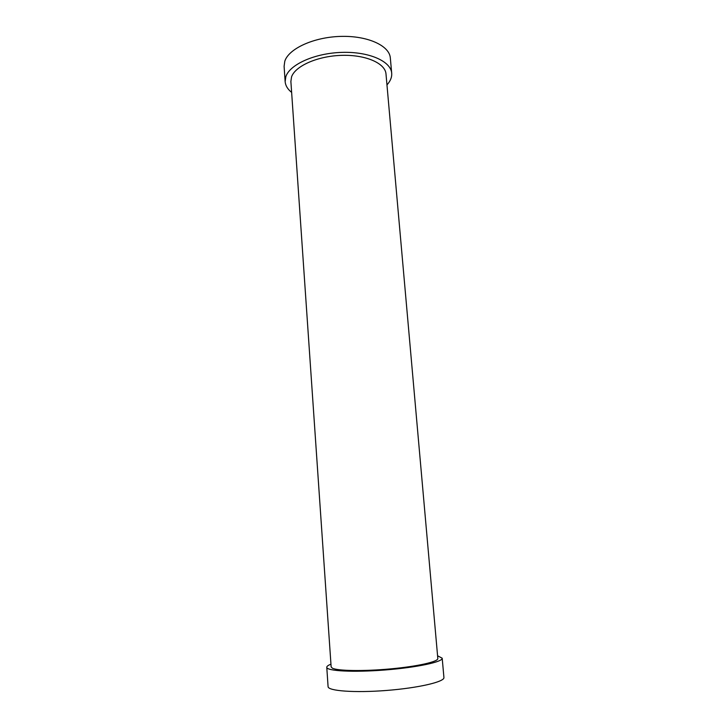 <?xml version="1.0" encoding="UTF-8"?>
<svg xmlns="http://www.w3.org/2000/svg" width="728" height="728" viewBox="0 0 728 728"><rect width="100%" height="100%" fill="white"/><g stroke="black" fill="none" stroke-linecap="round" stroke-linejoin="round"><path stroke-width="1.09" d="M437.583 655.792L442.196 658.203C443.024 661.879 416.853 667.494 385.057 669.978C353.262 672.499 326.526 671.043 326.772 667.285C326.745 666.32 328.137 665.283 330.949 664.191M442.196 658.203L443.925 677.504C444.808 681.772 418.582 687.96 386.668 690.444C354.745 692.983 327.882 690.972 328.082 686.613L326.772 667.285M291.555 76.886L290.882 81.454L331.14 666.884L332.332 668.149C337.483 670.943 363.681 671.389 390.681 668.877C417.726 666.402 438.42 661.661 437.819 658.485L385.995 73.965C385.312 63.309 365.811 54.609 341.751 55.355C317.708 55.983 295.24 65.975 291.555 76.886M291.637 92.401C287.633 89.198 285.467 85.595 285.139 81.6L285.84 76.64C289.799 64.428 314.924 53.126 341.978 52.38C369.06 51.506 390.936 61.298 391.7 73.219C392.001 77.213 390.417 81.108 386.968 84.894M285.139 81.6L284.102 66.339L284.794 61.234C288.716 48.667 313.732 37.101 340.704 36.4C367.695 35.581 389.535 45.709 390.326 57.976L391.7 73.219"/></g></svg>
